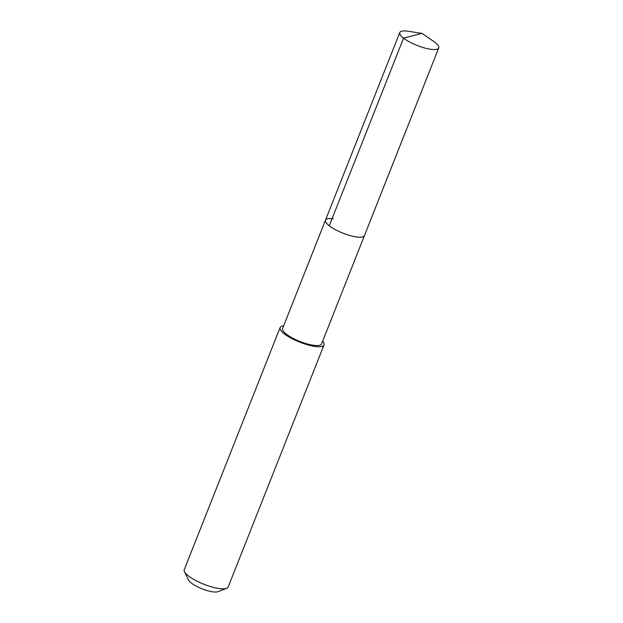 <?xml version="1.0" encoding="UTF-8"?>
<svg xmlns="http://www.w3.org/2000/svg" width="623" height="623" viewBox="0 0 623 623"><rect width="100%" height="100%" fill="white"/><g stroke="black" fill="none" stroke-linecap="round" stroke-linejoin="round"><path stroke-width="0.93" d="M421.966 33.408L433.351 41.165A20.956 5.638 -158.4 0 1 438.74 47.948A20.956 5.638 -158.4 0 1 430.976 49.318A20.956 5.638 -158.4 0 1 409.56 41.951A20.956 5.638 -158.4 0 1 399.779 32.521A20.956 5.638 -158.4 0 1 407.543 31.15A20.956 5.638 -158.4 0 1 408.353 31.267L421.966 33.408L403.556 38.135L329.263 225.783M356.683 236.974A20.956 5.638 21.6 0 0 364.447 235.595A20.956 5.638 -158.4 0 1 356.683 236.974A20.956 5.638 -158.4 0 1 335.267 229.599A20.956 5.638 -158.4 0 1 325.479 220.168A20.956 5.638 21.6 0 0 335.267 229.599A20.956 5.638 21.6 0 0 356.683 236.974M333.25 218.798A20.956 5.638 -158.4 0 0 325.479 220.168L282.577 328.531A20.956 5.638 21.6 0 0 292.358 337.962A20.956 5.638 21.6 0 0 313.774 345.329A20.956 5.638 21.6 0 0 321.546 343.958L438.74 47.948M322.621 341.24A23.612 6.347 -158.4 0 1 324.015 344.94A23.612 6.347 -158.4 0 1 315.261 346.481A23.612 6.347 -158.4 0 1 291.128 338.18A23.612 6.347 -158.4 0 1 280.109 327.558A23.612 6.347 -158.4 0 1 283.652 325.813M280.109 327.558L184.26 569.648A23.612 6.347 21.6 0 0 184.478 571.641A23.612 6.347 21.6 0 0 219.413 588.579A23.612 6.347 21.6 0 0 226.64 588.338A23.612 6.347 21.6 0 0 228.158 587.03L324.015 344.94M184.478 571.641L188.489 579.997A16.525 4.447 21.6 0 0 212.941 591.85A16.525 4.447 21.6 0 0 217.995 591.679L226.64 588.338M325.479 220.168L399.779 32.521"/></g></svg>
